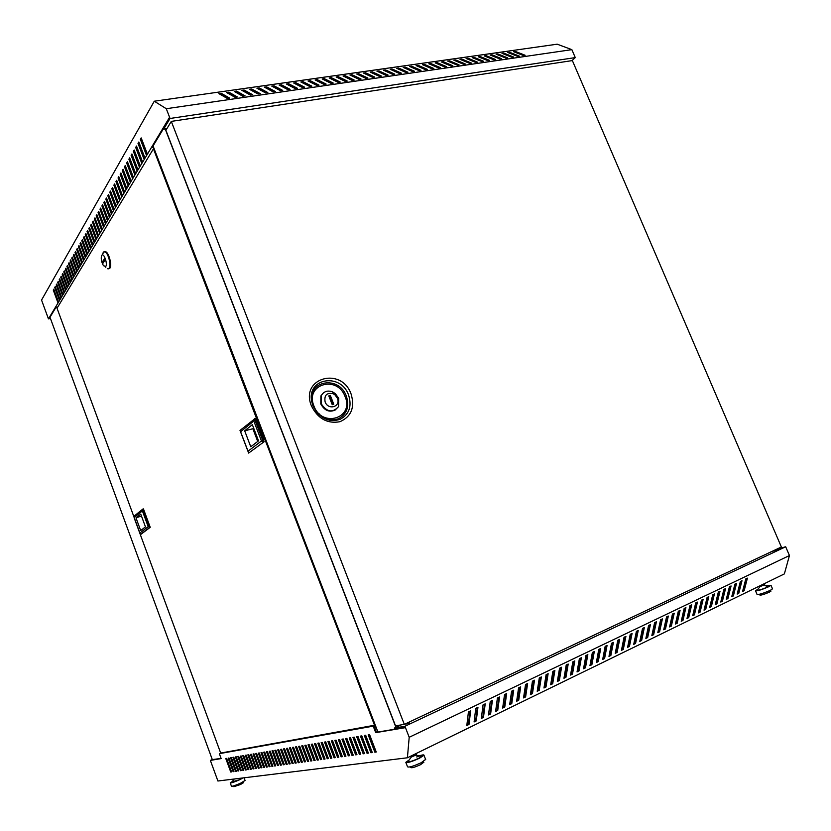 <?xml version="1.0" encoding="UTF-8"?>
<svg xmlns="http://www.w3.org/2000/svg" width="831" height="831" viewBox="0 0 831 831"><rect width="100%" height="100%" fill="white"/><g stroke="black" fill="none" stroke-linecap="round" stroke-linejoin="round"><path stroke-width="1.25" d="M777.764 548.689L778.896 548.159M770.991 551.877L779.997 548.709M405.819 724.133L409.444 722.98L405.819 724.133M174.479 120.911L175.445 120.765M566.991 61.39L567.656 61.297M401.093 724.902L394.361 728.06L404.936 726.263L409.195 737.294L407.408 757.779L217.909 781.005L210.357 760.407L221.16 758.589L219.342 753.655L220.703 753.052L375.269 725.12M779.862 548.387L785.679 546.767L404.936 726.263M394.361 728.06L394.715 728.964L405.029 727.717L375.705 732.641L373.212 726.149L219.342 753.655M166.854 128.712L163.582 129.221L170.054 118.48L166.283 108.716L154.286 101.216L41.55 300.064L48.458 318.896L50.442 318.45M572.029 60.632L575.281 57.599L170.054 118.48M163.582 129.221L163.281 128.421L169.316 117.701L48.458 318.896M50.369 318.263L49.226 318.522L55.906 307.418L57.775 307.003M153.558 147.222L152.166 147.44L163.406 128.763M146.775 153.953L141.467 138.663M144.397 157.932L139.109 142.735M142.039 161.868L136.783 146.765M139.701 165.753L134.477 150.743M137.395 169.607L132.202 154.68M135.121 173.409L129.948 158.576M132.867 177.159L127.714 162.419M130.633 180.878L125.512 166.221M128.431 184.555L123.341 169.981M126.25 188.19L121.191 173.7M124.099 191.784L119.062 177.377M121.96 195.337L116.953 181.013M119.851 198.858L114.865 184.617M117.773 202.338L112.808 188.17M115.706 205.776L110.772 191.691M113.67 209.183L108.757 195.171M111.645 212.549L106.763 198.619M109.65 215.873L104.789 202.026M107.677 219.176L102.836 205.402M105.714 222.438L100.904 208.737M103.782 225.668L98.993 212.04M101.87 228.857L97.092 215.312M99.969 232.015L95.222 218.543M98.1 235.152L93.373 221.742M96.24 238.248L91.535 224.91M94.402 241.312L89.727 228.047M92.584 244.345L87.93 231.153M90.787 247.347L86.144 234.217M89 250.318L84.388 237.261M87.234 253.268L82.643 240.273M85.489 256.177L80.919 243.254M83.754 259.064L79.205 246.205M82.04 261.921L77.512 249.134M80.347 264.746L75.839 252.022M78.665 267.551L74.177 254.888M77.003 270.324L72.536 257.724M75.351 273.077L70.905 260.539M73.72 275.799L69.295 263.323M72.11 278.489L67.706 266.086M70.51 281.158L66.116 268.808M68.921 283.807L64.558 271.519M67.353 286.425L63 274.199M65.794 289.022L61.463 276.848M64.257 291.588L59.946 279.486M62.73 294.143L58.44 282.083M61.214 296.657L56.944 284.669M59.718 299.16L55.459 287.225M58.232 301.643L53.994 289.759M153.07 145.955L377.928 732.038M376.048 727.146L374.594 727.405M741.169 581.118L738.177 592.856L737.377 593.251M730.252 586.354L727.302 598.133L726.481 598.538M719.189 591.662L716.291 603.483L715.439 603.898M707.981 597.032L705.135 608.905L704.252 609.331M696.617 602.475L693.823 614.4L692.919 614.836M685.108 608.001L682.365 619.957L681.43 620.414M673.432 613.6L670.752 625.598L669.786 626.065M661.611 619.272L658.983 631.321L657.996 631.799M649.613 625.016L647.058 637.117L646.03 637.606M637.46 630.843L634.957 642.986L633.908 643.495M625.13 636.754L622.699 648.938L621.609 649.468M612.634 642.747L610.266 654.984L609.144 655.524M599.951 648.824L597.655 661.102L596.502 661.663M587.102 654.994L584.868 667.314L583.684 667.885M574.055 661.247L571.905 673.609L570.679 674.201M560.832 667.584L558.744 679.997L557.497 680.61M547.411 674.024L545.406 686.479L544.108 687.102M533.793 680.558L531.871 693.054L530.542 693.698M519.967 687.175L518.129 699.723L516.768 700.388M505.944 693.906L504.188 706.495L502.786 707.181M491.713 700.73L490.041 713.362L488.597 714.068M477.264 707.659L475.685 720.342L474.2 721.059M469.951 711.159L468.424 723.863L466.918 724.601M484.515 704.179L482.894 716.841L481.429 717.548M498.86 697.302L497.146 709.913L495.712 710.609M512.987 690.53L511.19 703.099L509.798 703.774M526.906 683.851L525.026 696.378L523.675 697.032M540.628 677.275L538.665 689.751L537.345 690.395M554.142 670.794L552.096 683.227L550.828 683.851M567.469 664.405L565.35 676.798L564.114 677.39M580.599 658.11L578.407 670.451L577.202 671.033M593.552 651.899L591.288 664.198L590.114 664.769M606.318 645.78L603.981 658.027L602.849 658.578M618.908 639.745L616.498 651.951L615.397 652.48M631.311 633.793L628.849 645.957L627.779 646.476M643.558 627.924L641.023 640.036L639.984 640.545M655.628 622.128L653.041 634.209L652.034 634.697M667.542 616.425L664.893 628.454L663.907 628.922M679.291 610.785L676.579 622.772L675.634 623.229M690.883 605.228L688.12 617.173L687.195 617.62M702.32 599.743L699.494 611.647L698.601 612.073M713.6 594.331L710.734 606.183L709.861 606.609M724.736 588.992L721.817 600.803L720.976 601.208M735.726 583.726L732.755 595.484L731.945 595.879M746.581 578.521L743.558 590.239L742.769 590.623M740.369 581.503L742 580.724L738.78 593.292L737.159 594.082L740.369 581.503M729.421 586.748L731.072 585.959L727.914 598.58L726.273 599.38L729.421 586.748M718.337 592.067L720.01 591.267L716.893 603.929L715.231 604.739L718.337 592.067M707.098 597.458L708.791 596.648L705.737 609.352L704.054 610.172L707.098 597.458M695.703 602.911L697.427 602.091L694.425 614.857L692.722 615.688L695.703 602.911M684.162 608.448L685.907 607.617L682.968 620.425L681.243 621.266L684.162 608.448M672.466 614.057L674.232 613.216L671.355 626.065L669.599 626.927L672.466 614.057M660.614 619.749L662.4 618.887L659.585 631.789L657.809 632.661L660.614 619.749M648.585 625.504L650.403 624.642L647.65 637.595L645.853 638.468L648.585 625.504M636.401 631.352L638.239 630.469L635.559 643.474L633.731 644.357L636.401 631.352M624.039 637.284L625.909 636.39L623.292 649.437L621.443 650.33L624.039 637.284M611.512 643.287L613.403 642.384L610.858 655.482L608.978 656.397L611.512 643.287M598.798 649.385L600.72 648.46L598.247 661.611L596.346 662.536L598.798 649.385M585.907 655.566L587.849 654.631L585.46 667.823L583.528 668.768L585.907 655.566M572.829 661.829L574.803 660.884L572.486 674.128L570.533 675.084L572.829 661.829M559.564 668.197L561.569 667.231L559.336 680.527L557.341 681.493L559.564 668.197M546.112 674.647L548.138 673.671L545.988 687.008L543.973 687.995L546.112 674.647M532.453 681.191L534.51 680.205L532.453 693.594L530.396 694.591L532.453 681.191M518.596 687.839L520.684 686.832L518.71 700.273L516.633 701.281L518.596 687.839M504.531 694.581L506.65 693.563L504.77 707.046L502.662 708.074L504.531 694.581M490.259 701.426L492.409 700.398L490.622 713.922L488.483 714.961L490.259 701.426M475.768 708.376L477.95 707.326L476.256 720.903L474.086 721.962L475.768 708.376M785.679 546.767L789.45 555.534L784.371 573.899L407.408 757.779M789.45 555.534L409.195 737.294M468.435 711.887L470.637 710.837L468.996 724.435L466.814 725.505L468.435 711.887M483.04 704.885L485.211 703.847L483.465 717.402L481.315 718.451L483.04 704.885M497.416 697.988L499.556 696.97L497.717 710.474L495.598 711.502L497.416 697.988M511.584 691.195L513.693 690.187L511.761 703.649L509.673 704.667L511.584 691.195M525.545 684.505L527.623 683.508L525.608 696.918L523.54 697.926L525.545 684.505M539.309 677.909L541.355 676.933L539.246 690.291L537.21 691.278L539.309 677.909M552.864 671.406L554.879 670.44L552.688 683.757L550.683 684.734L552.864 671.406M566.223 664.997L568.207 664.052L565.932 677.317L563.958 678.273L566.223 664.997M579.394 658.682L581.357 657.747L578.999 670.96L577.046 671.915L579.394 658.682M592.378 652.46L594.31 651.535L591.88 664.707L589.958 665.641L592.378 652.46M605.176 646.321L607.077 645.407L604.573 658.536L602.683 659.45L605.176 646.321M617.797 640.275L619.677 639.371L617.101 652.449L615.231 653.353L617.797 640.275M630.241 634.302L632.09 633.419L629.441 646.445L627.602 647.339L630.241 634.302M642.519 628.423L644.337 627.55L641.625 640.524L639.808 641.407L642.519 628.423M654.62 622.616L656.417 621.754L653.644 634.687L651.847 635.549L654.62 622.616M666.555 616.893L668.332 616.041L665.486 628.922L663.72 629.784L666.555 616.893M678.335 611.242L680.09 610.401L677.182 623.24L675.437 624.081L678.335 611.242M689.959 605.674L691.683 604.843L688.722 617.63L686.998 618.461L689.959 605.674M701.416 600.179L703.13 599.359L700.107 612.094L698.404 612.925L701.416 600.179M712.728 594.757L714.421 593.947L711.336 606.63L709.664 607.451L712.728 594.757M723.894 589.397L725.556 588.608L722.419 601.249L720.768 602.049L723.894 589.397M734.916 584.12L736.557 583.331L733.368 595.931L731.737 596.72L734.916 584.12M745.791 578.906L747.401 578.127L744.171 590.675L742.561 591.464L745.791 578.906M364.321 735.466L365.671 735.248L372.288 752.543L370.917 752.741L364.321 735.466M356.686 736.744L358.005 736.515L364.529 753.613L363.189 753.8L356.686 736.744M349.238 737.98L350.526 737.762L356.956 754.652L355.658 754.839L349.238 737.98M341.967 739.195L343.224 738.977L349.571 755.67L348.293 755.846L341.967 739.195M334.862 740.369L336.098 740.172L342.351 756.667L341.105 756.833L334.862 740.369M327.923 741.522L329.128 741.325L335.309 757.633L334.083 757.799L327.923 741.522M321.15 742.654L322.324 742.457L328.422 758.578L327.227 758.745L321.15 742.654M314.523 743.755L315.676 743.568L321.69 759.503L320.527 759.669L314.523 743.755M308.041 744.836L309.174 744.649L315.105 760.417L313.973 760.573L308.041 744.836M301.715 745.895L302.806 745.708L308.675 761.3L307.563 761.445L301.715 745.895M295.514 746.924L296.594 746.747L302.38 762.162L301.289 762.307L295.514 746.924M289.458 747.931L290.507 747.755L296.22 763.014L295.161 763.159L289.458 747.931M283.527 748.918L284.555 748.741L290.196 763.834L289.157 763.98L283.527 748.918M277.72 749.884L278.728 749.718L284.306 764.645L283.288 764.79L277.72 749.884M272.038 750.829L273.025 750.663L278.53 765.444L277.533 765.58L272.038 750.829M266.471 751.754L267.437 751.598L272.88 766.224L271.903 766.359L266.471 751.754M261.017 752.668L261.962 752.502L267.343 766.982L266.387 767.117L261.017 752.668M255.678 753.551L256.602 753.395L261.921 767.73L260.986 767.854L255.678 753.551M250.443 754.423L251.346 754.268L256.613 768.457L255.688 768.582L250.443 754.423M245.311 755.275L246.205 755.13L251.398 769.174L250.505 769.298L245.311 755.275M240.284 756.117L241.156 755.971L246.298 769.88L245.415 769.994L240.284 756.117M240.429 770.68L235.35 756.937L236.212 756.792L241.291 770.566L240.429 770.68L241.229 770.368M230.519 757.737L231.361 757.602L236.388 771.241L235.537 771.355L230.519 757.737M230.748 772.02L225.772 758.526L226.603 758.391L231.579 771.906L230.748 772.02L231.506 771.719M228.141 758.132L228.972 757.997L233.968 771.573L233.127 771.687L228.141 758.132M232.929 757.342L233.771 757.197L238.829 770.908L237.978 771.023L232.929 757.342M237.811 756.532L238.674 756.387L243.784 770.223L242.912 770.347L237.811 756.532M242.787 755.701L243.67 755.556L248.843 769.527L247.95 769.651L242.787 755.701M247.867 754.849L248.76 754.704L253.995 768.82L253.081 768.945L247.867 754.849M253.05 753.987L253.964 753.842L259.251 768.093L258.327 768.218L253.05 753.987M258.337 753.115L259.272 752.959L264.622 767.356L263.676 767.491L258.337 753.115M263.728 752.211L264.684 752.055L270.096 766.608L269.13 766.733L263.728 752.211M269.234 751.297L270.21 751.131L275.695 765.829L274.708 765.974L269.234 751.297M274.864 750.362L275.861 750.196L281.408 765.05L280.39 765.185L274.864 750.362M280.608 749.406L281.626 749.23L287.235 764.25L286.207 764.385L280.608 749.406M286.477 748.43L287.516 748.253L293.198 763.429L292.148 763.575L286.477 748.43M292.47 747.433L293.53 747.256L299.285 762.588L298.215 762.733L292.47 747.433M298.599 746.404L299.679 746.228L305.507 761.736L304.406 761.882L298.599 746.404M304.863 745.365L305.974 745.178L311.874 760.853L310.752 761.009L304.863 745.365M311.261 744.296L312.404 744.109L318.377 759.96L317.224 760.116L311.261 744.296M317.816 743.205L318.979 743.018L325.035 759.046L323.861 759.212L317.816 743.205M324.516 742.093L325.71 741.896L331.839 758.111L330.634 758.277L324.516 742.093M331.372 740.951L332.587 740.753L338.809 757.155L337.573 757.321L331.372 740.951M338.394 739.787L339.64 739.58L345.935 756.168L344.678 756.345L338.394 739.787M345.582 738.593L346.859 738.375L353.248 755.171L351.949 755.348L345.582 738.593M352.936 737.367L354.245 737.149L360.727 754.143L359.397 754.319L352.936 737.367M360.477 736.11L361.817 735.882L368.382 753.083L367.032 753.27L360.477 736.11M368.206 734.822L369.577 734.594L376.235 752.003L374.854 752.19L368.206 734.822M365.152 735.331L372.195 752.304M357.507 736.598L364.435 753.374M350.048 737.845L356.873 754.423M342.777 739.06L349.477 755.441M335.662 740.234L342.268 756.439M328.723 741.397L335.215 757.405M321.94 742.519L328.328 758.36M315.302 743.631L321.597 759.285M308.82 744.711L315.022 760.188M302.484 745.76L308.592 761.082M296.283 746.799L302.297 761.944M290.206 747.807L296.148 762.796M284.275 748.793L290.123 763.627M278.458 749.759L284.223 764.437M272.776 750.705L278.458 765.237M267.198 751.64L272.807 766.016M261.744 752.543L267.27 766.784M256.395 753.437L261.848 767.532M251.159 754.309L256.54 768.26M246.018 755.161L251.336 768.976M240.99 756.002L246.225 769.683M236.046 756.823L241.063 770.399M231.205 757.623L236.316 771.054M226.458 758.412L231.371 771.729M212.3 759.596L221.098 758.423M375.633 726.065L374.314 726.678L376.464 732.288L404.936 727.499M228.826 758.017L233.906 771.386M233.615 757.228L238.757 770.711M238.507 756.407L243.712 770.025M243.493 755.576L248.77 769.329M248.573 754.735L253.922 768.623M253.756 753.873L259.179 767.896M259.054 752.99L264.549 767.158M264.455 752.097L270.023 766.4M269.971 751.172L275.612 765.631M275.601 750.237L281.325 764.842M281.356 749.282L287.162 764.032M287.225 748.305L293.114 763.211M293.229 747.298L299.202 762.37M299.357 746.28L305.424 761.518M305.631 745.241L311.791 760.635M312.041 744.171L318.294 759.742M318.605 743.08L324.952 758.828M325.305 741.958L331.756 757.882M332.171 740.816L338.726 756.927M339.204 739.652L345.852 755.94M346.392 738.458L353.154 754.932M353.757 737.232L360.633 753.904M361.308 735.975L368.289 752.844M369.037 734.687L375.602 751.837L376.142 751.764M65.722 281.896L67.373 286.383M241.135 755.971L244.73 766.005M56.674 307.252L134.269 517.734M134.134 517.775L220.682 753.052M241.032 755.992L245.779 768.841M575.281 57.599L571.863 49.652L557.206 44.188L154.286 101.216M376.464 732.288L375.705 732.641M515.054 52.239L523.655 55.48M509.237 53.07L517.838 56.321M503.378 53.911L511.979 57.173M497.489 54.753L506.089 58.025M491.568 55.594L500.158 58.887M485.605 56.446L494.196 59.749M479.601 57.297L488.202 60.621M473.566 58.16L482.157 61.494M467.489 59.032L476.08 62.377M461.371 59.894L469.962 63.26M455.222 60.777L463.812 64.153M449.031 61.66L457.611 65.057M442.798 62.554L451.378 65.961M436.524 63.447L445.104 66.864M430.219 64.34L438.799 67.789M423.862 65.254L432.442 68.703M417.474 66.158L426.043 69.638M411.033 67.082L419.603 70.562M404.562 68.007L413.121 71.508M398.049 68.931L406.608 72.453M391.484 69.866L400.043 73.408M384.878 70.812L393.427 74.364M378.23 71.757L386.779 75.33M371.54 72.713L380.089 76.296M364.809 73.668L373.348 77.273M358.026 74.645L366.554 78.259M351.201 75.611L359.73 79.246M344.335 76.597L352.853 80.243M337.417 77.584L345.925 81.251M330.458 78.571L338.955 82.259M323.446 79.568L331.943 83.277M316.382 80.576L324.879 84.305M309.277 81.594L317.764 85.333M302.131 82.612L310.607 86.372M294.922 83.64L303.388 87.421M287.671 84.679L296.127 88.47M280.369 85.718L288.814 89.53M273.015 86.767L281.46 90.6M265.619 87.826L266.585 87.681L274.043 91.67M258.161 88.886L259.158 88.74L266.574 92.76M250.65 89.956L251.668 89.81L259.064 93.851M243.088 91.036L244.137 90.88L251.492 94.942M235.474 92.116L236.544 91.971L243.867 96.053M227.808 93.217L228.909 93.062L236.191 97.165M220.09 94.319L221.212 94.152L228.452 98.287M525.14 55.262L515.386 51.449L513.651 51.699L523.395 55.521L525.14 55.262M519.313 56.113L509.58 52.27L507.834 52.519L517.557 56.363L519.313 56.113M513.454 56.955L503.742 53.101L501.986 53.35L511.688 57.214L513.454 56.955M507.564 57.817L497.873 53.942L496.097 54.192L505.788 58.066L507.564 57.817M501.633 58.669L491.952 54.784L490.176 55.033L499.846 58.928L501.633 58.669M495.66 59.541L486.01 55.625L484.213 55.885L493.863 59.801L495.66 59.541M489.656 60.414L480.017 56.477L478.22 56.737L487.849 60.673L489.656 60.414M483.611 61.286L474.002 57.339L472.185 57.588L481.793 61.546L483.611 61.286M477.534 62.169L467.936 58.201L466.108 58.461L475.696 62.429L477.534 62.169M471.406 63.052L461.839 59.063L460 59.323L469.567 63.322L471.406 63.052M465.246 63.945L455.7 59.936L453.851 60.196L463.397 64.216L465.246 63.945M459.055 64.849L449.519 60.819L447.66 61.078L457.185 65.119L459.055 64.849M452.812 65.753L443.307 61.702L441.438 61.961L450.932 66.023L452.812 65.753M446.538 66.667L437.054 62.585L435.164 62.855L444.637 66.937L446.538 66.667M440.212 67.581L430.759 63.488L428.858 63.758L438.311 67.851L440.212 67.581M433.855 68.506L424.423 64.382L422.512 64.662L431.933 68.776L433.855 68.506M427.456 69.43L418.045 65.296L416.123 65.566L425.524 69.711L427.456 69.43M421.005 70.365L411.625 66.21L409.693 66.48L419.063 70.645L421.005 70.365M414.524 71.3L405.164 67.124L403.222 67.404L412.571 71.591L414.524 71.3M408 72.245L398.662 68.049L396.709 68.329L406.027 72.536L408 72.245M401.425 73.201L392.118 68.983L390.155 69.264L399.441 73.492L401.425 73.201M394.808 74.167L385.532 69.918L383.548 70.199L392.814 74.447L394.808 74.167M388.15 75.122L378.905 70.864L376.91 71.144L386.145 75.413L388.15 75.122M381.45 76.099L372.236 71.809L370.221 72.1L379.435 76.39L381.45 76.099M374.708 77.075L365.515 72.764L363.49 73.055L372.672 77.376L374.708 77.075M367.915 78.062L358.753 73.73L356.717 74.021L365.869 78.363L367.915 78.062M361.08 79.049L351.949 74.697L349.893 74.987L359.013 79.35L361.08 79.049M354.193 80.056L345.094 75.673L343.026 75.964L352.115 80.358L354.193 80.056M347.265 81.054L338.196 76.649L336.119 76.951L345.177 81.355L347.265 81.054M340.284 82.072L331.247 77.636L329.159 77.937L338.186 82.373L340.284 82.072M333.262 83.09L324.256 78.633L322.158 78.935L331.143 83.391L333.262 83.09M326.188 84.108L317.224 79.631L315.105 79.932L324.059 84.419L326.188 84.108M319.073 85.146L310.14 80.638L308 80.95L316.923 85.458L319.073 85.146M311.905 86.185L303.003 81.656L300.853 81.968L309.745 86.497L311.905 86.185M304.686 87.234L295.815 82.674L293.655 82.986L302.505 87.546L304.686 87.234M297.415 88.283L288.586 83.702L286.404 84.014L295.223 88.605L297.415 88.283M290.092 89.343L281.304 84.741L279.112 85.053L287.89 89.665L290.092 89.343M282.727 90.413L273.97 85.79L271.768 86.102L280.504 90.735L282.727 90.413M275.3 91.493L266.585 86.84L264.362 87.151L273.067 91.815L275.3 91.493M267.831 92.573L259.158 87.889L256.914 88.211L265.577 92.906L267.831 92.573M260.3 93.664L251.668 88.959L249.414 89.281L258.036 93.996L260.3 93.664M252.728 94.765L244.127 90.028L241.863 90.35L250.443 95.098L252.728 94.765M245.093 95.877L236.544 91.109L234.249 91.431L242.787 96.209L245.093 95.877M237.406 96.988L228.899 92.199L226.593 92.521L235.09 97.32L237.406 96.988M229.657 98.11L221.191 93.29L218.875 93.623L227.33 98.453L229.657 98.11M571.863 49.652L166.283 108.716M212.289 759.544L210.357 760.407M744.233 587.61L743.496 587.797M739.195 588.878L738.437 589.065M734.105 590.145L733.347 590.342M728.984 591.433L728.205 591.63M723.811 592.721L723.022 592.918M718.607 594.03L717.807 594.227M713.362 595.339L712.541 595.547M141.187 137.915L140.356 139.348L146.266 154.805L147.108 153.403L141.187 137.915M138.829 141.997L138.008 143.41L143.888 158.783L144.719 157.391L138.829 141.997M136.492 146.027L135.692 147.43L141.53 162.71L142.35 161.339L136.492 146.027M134.196 150.006L133.396 151.398L139.192 166.605L140.013 165.244L134.196 150.006M131.921 153.953L131.132 155.314L136.897 170.448L137.697 169.109L131.921 153.953M129.667 157.838L128.888 159.199L134.612 174.24L135.411 172.921L129.667 157.838M127.444 161.692L126.665 163.032L132.358 178L133.147 176.691L127.444 161.692M125.242 165.504L124.473 166.823L130.135 181.709L130.914 180.42L125.242 165.504M123.071 169.264L122.313 170.573L127.932 185.386L128.701 184.098L123.071 169.264M120.911 172.983L120.173 174.281L125.761 189.011L126.52 187.744L120.911 172.983M118.791 176.671L118.044 177.948L123.601 192.605L124.359 191.359L118.791 176.671M116.683 180.306L115.956 181.574L121.471 196.158L122.219 194.921L116.683 180.306M114.605 183.911L113.878 185.157L119.363 199.669L120.1 198.443L114.605 183.911M112.549 187.474L111.832 188.71L117.285 203.148L118.012 201.933L112.549 187.474M110.502 190.995L109.796 192.221L115.218 206.587L115.945 205.382L110.502 190.995M108.497 194.485L107.791 195.69L113.182 209.983L113.899 208.799L108.497 194.485M106.503 197.934L105.807 199.128L111.167 213.349L111.873 212.175L106.503 197.934M104.529 201.341L103.844 202.525L109.173 216.673L109.869 215.52L104.529 201.341M102.577 204.717L101.901 205.891L107.199 219.976L107.885 218.823L102.577 204.717M100.644 208.062L99.98 209.225L105.246 223.227L105.921 222.095L100.644 208.062M98.733 211.365L98.068 212.518L103.304 226.458L103.979 225.326L98.733 211.365M96.843 214.637L96.188 215.769L101.392 229.647L102.057 228.535L96.843 214.637M94.973 217.878L94.329 219L99.502 232.805L100.156 231.704L94.973 217.878M93.124 221.077L92.48 222.189L97.622 235.931L98.276 234.841L93.124 221.077M91.285 224.245L90.652 225.346L95.773 239.027L96.417 237.946L91.285 224.245M89.478 227.382L88.844 228.473L93.934 242.091L94.578 241.021L89.478 227.382M87.681 230.499L87.058 231.579L92.116 245.114L92.75 244.065L87.681 230.499M85.905 233.573L85.281 234.643L90.319 248.116L90.943 247.067L85.905 233.573M84.139 236.617L83.536 237.676L88.543 251.087L89.156 250.048L84.139 236.617M82.404 239.629L81.791 240.678L86.777 254.026L87.39 253.008L82.404 239.629M80.68 242.61L80.077 243.649L85.032 256.945L85.635 255.927L80.68 242.61M78.966 245.571L78.374 246.599L83.297 259.823L83.9 258.815L78.966 245.571M77.273 248.49L76.691 249.508L81.594 262.679L82.186 261.682L77.273 248.49M75.6 251.388L75.019 252.395L79.89 265.505L80.482 264.518L75.6 251.388M73.949 254.255L73.367 255.262L78.218 268.309L78.8 267.333L73.949 254.255M72.307 257.101L71.736 258.088L76.556 271.072L77.138 270.106L72.307 257.101M70.677 259.916L70.116 260.892L74.904 273.825L75.486 272.859L70.677 259.916M69.066 262.7L68.506 263.666L73.273 276.536L73.845 275.591L69.066 262.7M67.467 265.463L66.916 266.419L71.663 279.237L72.224 278.292L67.467 265.463M65.888 268.195L65.337 269.151L70.064 281.896L70.625 280.971L65.888 268.195M64.33 270.906L63.779 271.841L68.485 284.545L69.035 283.62L64.33 270.906M62.772 273.586L62.242 274.521L66.906 287.162L67.456 286.248L62.772 273.586M61.245 276.245L60.705 277.17L65.358 289.749L65.898 288.845L61.245 276.245M59.718 278.873L59.188 279.787L63.821 292.315L64.351 291.421L59.718 278.873M58.212 281.48L57.692 282.395L62.294 294.86L62.824 293.977L58.212 281.48M56.716 284.067L56.196 284.96L60.777 297.384L61.307 296.501L56.716 284.067M55.241 286.622L54.721 287.516L59.281 299.887L59.801 299.015L55.241 286.622M53.776 289.167L53.267 290.05L57.796 302.359L58.315 301.497L53.776 289.167M375.3 725.183L373.212 726.149M374.355 747.1L373.815 747.173M370.418 747.671L369.888 747.744M366.533 748.232L366.014 748.316M49.995 317.245L212.414 759.887M375.872 751.037L375.321 751.11M371.924 751.588L371.395 751.66M368.019 752.128L367.499 752.2M375.726 750.673L375.186 750.757M371.779 751.234L371.249 751.307M367.884 751.775L367.364 751.847M53.911 289.905L53.267 290.05M153.257 146.443L152.727 146.526M55.376 287.381L54.721 287.516M56.851 284.825L56.196 284.96M58.336 282.249L57.692 282.395M59.842 279.652L59.188 279.787M61.359 277.024L60.705 277.17M62.896 274.375L62.242 274.521M64.444 271.706L63.779 271.841M66.002 269.005L65.337 269.151M67.581 266.284L66.916 266.419M69.181 263.531L68.506 263.666M70.78 260.757L70.116 260.892M72.411 257.953L71.736 258.088M74.052 255.117L73.367 255.262M75.704 252.26L75.019 252.395M77.376 249.373L76.691 249.508M79.059 246.454L78.374 246.599M80.763 243.514L80.077 243.649M82.487 240.543L81.791 240.678M84.232 237.541L83.536 237.676M85.988 234.498L85.281 234.643M87.754 231.434L87.058 231.579M89.551 228.338L88.844 228.473M91.358 225.211L90.652 225.346M93.186 222.054L92.48 222.189M95.035 218.865L94.329 219M96.905 215.634L96.188 215.769M98.796 212.383L98.068 212.518M100.696 209.09L99.98 209.225M102.629 205.756L101.901 205.891M104.571 202.39L103.844 202.525M106.545 198.993L105.807 199.128M108.529 195.565L107.791 195.69M110.544 192.086L109.796 192.221M112.569 188.575L111.832 188.71M114.626 185.033L113.878 185.157M116.704 181.438L115.956 181.574M118.802 177.813L118.044 177.948M120.921 174.146L120.173 174.281M123.071 170.438L122.313 170.573M125.242 166.688L124.473 166.823M127.434 162.897L126.665 163.032M129.657 159.064L128.888 159.199M131.9 155.189L131.132 155.314M134.175 151.263L133.396 151.398M136.471 147.295L135.692 147.43M138.798 143.285L138.008 143.41M141.145 139.224L140.356 139.348M221.212 94.152L221.191 93.29M228.909 93.062L228.899 92.199M236.544 91.971L236.544 91.109M244.137 90.88L244.127 90.028M251.668 89.81L251.668 88.959M259.158 88.74L259.158 87.889M266.585 87.681L266.585 86.84M273.97 86.632L273.97 85.79M281.294 85.583L281.304 84.741M288.575 84.544L288.586 83.702M295.805 83.516L295.815 82.674M302.983 82.487L303.003 81.656M310.119 81.469L310.14 80.638M317.203 80.462L317.224 79.631M324.235 79.464L324.256 78.633M331.226 78.467L331.247 77.636M338.165 77.47L338.196 76.649M345.062 76.494L345.094 75.673M351.918 75.517L351.949 74.697M358.722 74.541L358.753 73.73M365.474 73.575L365.515 72.764M372.195 72.619L372.236 71.809M378.863 71.663L378.905 70.864M385.491 70.718L385.532 69.918M392.076 69.783L392.118 68.983M398.62 68.848L398.662 68.049M405.113 67.924L405.164 67.124M411.574 66.999L411.625 66.21M417.993 66.085L418.045 65.296M424.361 65.182L424.423 64.382M430.697 64.278L430.759 63.488M436.992 63.374L437.054 62.585M443.245 62.481L443.307 61.702M449.457 61.598L449.519 60.819M455.637 60.715L455.7 59.936M461.776 59.842L461.839 59.063M467.874 58.97L467.936 58.201M473.93 58.108L474.002 57.339M479.954 57.246L480.017 56.477M485.938 56.394L486.01 55.625M491.879 55.552L491.952 54.784M497.79 54.701L497.873 53.942M503.669 53.87L503.742 53.101M509.507 53.039L509.58 52.27M515.303 52.208L515.386 51.449M142.745 141.997L142.423 142.558M140.377 146.059L140.065 146.599M138.039 150.068L137.728 150.598M135.723 154.026L135.422 154.545M142.319 140.896L141.997 141.457M139.961 144.958L139.639 145.498M137.624 148.967L137.312 149.507M135.308 152.935L135.006 153.455M233.76 771.407L233.127 771.687M236.17 771.075L235.537 771.355M238.601 770.732L237.978 771.023M243.545 770.057L242.912 770.347M246.059 769.703L245.415 769.994M248.583 769.361L247.95 769.651M251.149 769.007L250.505 769.298M253.725 768.644L253.081 768.945M256.343 768.291L255.688 768.582M258.971 767.927L258.327 768.218M261.64 767.553L260.986 767.854M264.331 767.19L263.676 767.491M267.042 766.816L266.387 767.117M269.795 766.431L269.13 766.733M272.568 766.047L271.903 766.359M275.373 765.663L274.708 765.974M278.198 765.268L277.533 765.58M281.065 764.873L280.39 765.185M283.963 764.478L283.288 764.79M286.882 764.073L286.207 764.385M289.842 763.668L289.157 763.98M292.824 763.253L292.148 763.575M295.846 762.837L295.161 763.159M298.9 762.422L298.215 762.733M301.985 761.996L301.289 762.307M305.102 761.56L304.406 761.882M308.259 761.123L307.563 761.445M311.448 760.687L310.752 761.009M314.669 760.24L313.973 760.573M317.93 759.794L317.224 760.116M321.233 759.337L320.527 759.669M324.568 758.88L323.861 759.212M327.944 758.412L327.227 758.745M331.351 757.945L330.634 758.277M334.81 757.467L334.083 757.799M338.3 756.979L337.573 757.321M341.832 756.49L341.105 756.833M345.405 756.002L344.678 756.345M349.02 755.504L348.293 755.846M352.687 754.995L351.949 755.348M356.395 754.486L355.658 754.839M360.135 753.966L359.397 754.319M363.936 753.447L363.189 753.8M367.78 752.917L367.032 753.27M371.665 752.377L370.917 752.741M375.602 751.837L374.854 752.19M468.424 723.863L468.996 724.435M475.685 720.342L476.256 720.903M482.894 716.841L483.465 717.402M490.041 713.362L490.622 713.922M497.146 709.913L497.717 710.474M504.188 706.495L504.77 707.046M511.19 703.099L511.761 703.649M518.129 699.723L518.71 700.273M525.026 696.378L525.608 696.918M531.871 693.054L532.453 693.594M538.665 689.751L539.246 690.291M545.406 686.479L545.988 687.008M552.096 683.227L552.688 683.757M558.744 679.997L559.336 680.527M565.35 676.798L565.932 677.317M571.905 673.609L572.486 674.128M578.407 670.451L578.999 670.96M584.868 667.314L585.46 667.823M591.288 664.198L591.88 664.707M597.655 661.102L598.247 661.611M603.981 658.027L604.573 658.536M610.266 654.984L610.858 655.482M616.498 651.951L617.101 652.449M622.699 648.938L623.292 649.437M628.849 645.957L629.441 646.445M634.957 642.986L635.559 643.474M641.023 640.036L641.625 640.524M647.058 637.117L647.65 637.595M653.041 634.209L653.644 634.687M658.983 631.321L659.585 631.789M664.893 628.454L665.486 628.922M670.752 625.598L671.355 626.065M676.579 622.772L677.182 623.24M682.365 619.957L682.968 620.425M688.12 617.173L688.722 617.63M693.823 614.4L694.425 614.857M699.494 611.647L700.107 612.094M705.135 608.905L705.737 609.352M710.734 606.183L711.336 606.63M716.291 603.483L716.893 603.929M721.817 600.803L722.419 601.249M727.302 598.133L727.914 598.58M732.755 595.484L733.368 595.931M738.177 592.856L738.78 593.292M743.558 590.239L744.171 590.675M165.213 128.971L395.92 727.333M171.3 121.399L165.899 130.29L395.535 725.868L404.313 724.352L781.369 546.995L572.372 60.58L171.3 121.399L404.313 724.352M338.768 398.402L338.591 406.598C332.618 413.163 326.812 412.176 321.14 403.658L321.254 395.639C323.82 391.308 327.643 390.082 332.722 391.962L335.34 393.624L338.768 398.402M335.911 409.652C329.73 412.82 324.682 410.909 320.776 403.928L320.891 395.909L323.456 392.824M325.118 401.903C328.235 410.659 341.094 406.754 337.407 398.246L335.007 394.912L333.179 393.749C326.749 392.461 324.069 395.172 325.118 401.903M333.345 404.375L329.959 395.712L328.847 396.034M333.771 404.25L330.323 395.431L328.785 395.888L332.244 404.707L333.771 404.25M319.364 413.921L318.574 414.16M319.613 414.15L318.824 414.389M265.588 439.235L264.653 439.641L256.634 418.741L257.257 418.554L265.234 439.35M264.912 439.443L374.604 725.421M57.017 308.249L153.434 148.832L256.634 418.741M256.883 418.533L257.568 418.336M153.434 148.832L154.13 148.718M265.432 439.287L257.818 418.98M264.133 441.739L248.646 453.072L248.022 451.191L261.464 441.001L263.354 441.978L254.442 418.71L253.819 421.047L240.595 431.736L240.003 430.427L255.221 418.481L264.133 441.739L248.646 453.072L240.003 430.427M248.022 451.191L240.595 431.736M261.464 441.001L253.819 421.047M252.344 424.662L244.678 430.822L250.765 446.766L258.534 440.835L252.344 424.662M253.663 428.11L252.863 428.744L257.724 441.448M252.863 428.744L244.678 430.822M141.114 534.188L140.481 534.395L139.878 532.993L148.209 526.677L150.234 527.301L141.114 534.188M150.234 527.301L143.441 508.894L142.797 509.091L142.381 510.878L134.186 517.505L133.853 516.363L142.797 509.091L149.601 527.519L140.481 534.395M142.381 510.878L148.209 526.677M134.186 517.505L139.878 532.993M140.678 530.542L145.467 526.885L140.751 514.098L136.014 517.9L140.678 530.542M141.447 515.978L136.014 517.9M103.086 252.78L103.865 251.866L105.194 251.98C108.425 253.497 111.364 265.567 109.193 268.32L107.292 268.777M104.529 251.741L105.901 251.835C109.131 253.351 112.081 265.421 109.9 268.174L108.664 268.849M101.673 255.387C100.748 258.379 101.34 261.827 103.46 265.712L105.807 266.429C107.656 264.029 104.249 253.497 102.099 254.972L101.673 255.387M104.706 259.251L103.2 261.63L103.491 262.399M103.002 263.157L104.997 260.02L104.477 258.638L102.493 261.775L103.002 263.157M103.2 261.63L102.493 261.775M764.437 584.889L760.043 586.572L759.773 585.897M766.213 586.27C769.049 585.471 770.057 585.408 769.215 586.115L767.813 586.904C762.723 589.158 759.108 590.322 756.979 590.394L757.425 589.833M767.397 585.72L771.002 585.315L768.893 586.644C761.549 589.813 757.083 591.184 755.483 590.748L757.862 589.293M772.446 588.691L770.451 590.28C763.107 593.459 758.63 594.819 757.02 594.362L755.587 590.986M770.867 590.986L769.444 592.119C764.198 594.394 760.999 595.36 759.846 595.027L759.524 594.269M242.423 778.003L239.068 779.842L232.046 781.898M243.151 777.909L239.536 779.79C234.134 782.158 231.028 783.197 230.239 782.906L232.379 781.462M245.062 780.475L240.761 783.093C235.35 785.472 232.244 786.51 231.444 786.199L230.27 782.989M243.618 782.615L240.533 784.495L233.885 786.708L233.594 785.918M416.383 754.86L411.293 757.062L410.878 756.085M416.674 756.948C421.338 755.369 423.031 755.223 421.764 756.501L418.585 758.35C413.423 760.729 409.808 761.923 407.73 761.934L408.665 760.666M419.073 755.846C422.46 754.797 424.101 754.61 423.997 755.275L419.458 758.246C411.532 761.809 406.982 763.17 405.819 762.328L409.174 759.96M425.597 759.399L421.192 762.723C413.267 766.296 408.717 767.647 407.533 766.774L405.933 762.64M423.727 762.276L420.579 764.665C414.918 767.221 411.667 768.176 410.815 767.543L410.535 766.795M351.118 394.081C341.437 366.253 299.711 377.897 311.428 405.892C317.92 418.751 327.435 424.018 339.993 421.701C351.316 416.622 355.024 407.419 351.118 394.081M348.594 395.078C340.835 372.392 306.359 378.074 311.76 401.685L312.923 405.694C319.208 417.962 328.203 422.543 339.921 419.416C349.207 414.482 352.095 406.369 348.594 395.078M313.173 406.068C319.011 417.474 327.383 421.733 338.279 418.834C346.922 414.243 349.622 406.691 346.371 396.179C339.141 375.061 307.055 380.39 312.092 402.349L313.173 406.068M313.91 405.975C321.919 428.329 354.536 418.138 345.114 396.678C337.459 374.76 304.676 384.047 313.91 405.975M315.842 410.95L317.92 413.443M779.613 547.816L780.049 548.824M312.882 405.663L311.76 401.685L313.183 406.089C318.969 417.359 327.331 421.608 338.279 418.834L339.921 419.416C328.307 422.771 319.301 418.19 312.882 405.663M333.179 393.749L332.722 391.962M335.007 394.912L335.34 393.624M105.215 266.886L105.807 267.281M102.099 254.972L103.865 251.866M105.194 251.98L105.901 251.835M763.99 583.829L764.468 584.962M764.364 585.055L769.215 586.115M771.002 585.315L772.55 588.94M770.545 590.228L770.939 591.163M760.043 586.572L756.979 590.394M234.249 779L231.631 782.459M243.317 781.826L243.639 782.688M244.075 777.795L245.103 780.569M411.293 757.062L407.73 761.934M423.436 761.528L423.82 762.515M423.997 755.275L425.721 759.731M416.227 755.15L421.764 756.501M415.905 753.634L416.414 754.953"/></g></svg>
